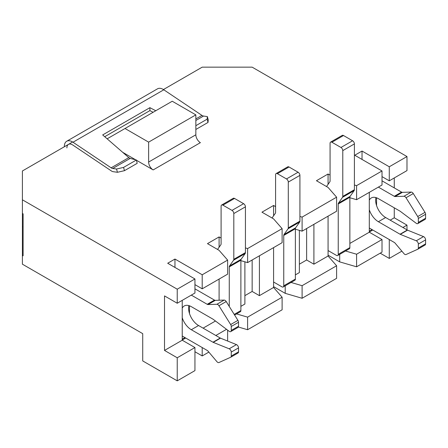 <?xml version="1.0" encoding="UTF-8"?>
<svg xmlns="http://www.w3.org/2000/svg" width="448" height="448" viewBox="0 0 448 448"><rect width="100%" height="100%" fill="white"/><g stroke="black" fill="none" stroke-linecap="round" stroke-linejoin="round"><path stroke-width="0.67" d="M23.111 226.957L22.4 226.542L22.4 213.433L23.111 213.847L23.111 255.791L22.4 255.377L22.4 264.186L142.722 333.654L142.722 360.92L177.234 380.845L194.942 370.619L194.942 347.547L177.234 357.773L177.234 380.845M194.942 351.742L202.205 355.936L208.846 352.106M202.205 347.547L202.205 355.936M189.493 313.555L189.493 305.799M194.942 284.631L202.205 288.826L202.205 274.775L227.634 260.098L219.094 250.342L207.474 243.634L219.094 236.925L221.094 238.078M174.961 267.439L174.961 259.05L202.205 274.775M244.888 261.817L244.888 304.035L240.89 306.342M219.094 247.257L219.094 236.925M282.117 297.22L247.61 317.139L247.61 329.722L282.117 309.803L282.117 297.22L273.582 287.465L259.414 295.646L259.414 255.797M273.582 287.465L273.582 247.621M215.471 321.014L203.112 328.149M219.094 300.233L219.094 279.076M227.634 341.046L227.634 330.142M226.526 329.314L215.83 335.49M282.117 228.637L282.117 242.693L247.61 262.612L247.61 248.562L282.117 228.637L273.582 218.887L261.957 212.178L273.582 205.464L275.582 206.618M227.634 260.098L227.634 274.148L202.205 288.826M107.15 138.818L125.014 128.498L148.63 142.134L148.63 162.053A6.423 3.707 -120 0 0 153.166 169.921L136.478 160.283M135.643 159.802L122.724 152.342M245.431 247.929L247.61 248.562M299.919 216.468L302.098 217.106L336.605 197.182L328.07 187.432L316.445 180.718L328.07 174.009L330.07 175.162M354.402 185.013L356.586 185.646L382.01 170.968L354.766 155.238L362.034 151.043L389.278 166.774L406.986 156.548L406.986 170.598L389.278 180.824L389.278 166.774M163.425 89.55L202.205 67.155L252.151 67.155L406.986 156.548M22.4 213.433L22.4 170.968L72.615 141.977M22.4 199.802L177.234 289.195L194.942 278.97L167.698 263.245L174.961 259.05M247.61 329.722L238.358 327.023M356.586 266.806L382.01 252.129L382.01 239.546L356.586 254.223L356.586 266.806L339.69 261.878L328.07 255.17M302.098 298.267L336.605 278.342L336.605 265.759L302.098 285.684L302.098 298.267L285.208 293.339L273.582 286.625M247.61 262.612L240.89 260.652M244.888 295.646L252.151 291.452L259.414 295.646M236.544 313.914L247.61 317.139M273.582 215.802L273.582 205.464M299.37 230.362L299.37 272.574L295.378 274.882M336.605 197.182L336.605 211.232L302.098 231.157L302.098 217.106M302.098 231.157L295.378 229.197M291.032 282.453L302.098 285.684M336.605 265.759L328.07 256.01L313.902 264.186L313.902 224.342M299.37 264.186L306.639 259.991L313.902 264.186M328.07 184.341L328.07 174.009M382.01 170.968L382.01 185.018L356.586 199.696L356.586 185.646M356.586 199.696L349.866 197.736M382.01 239.546L369.298 232.204L349.866 243.426M345.52 250.998L356.586 254.223M369.298 232.204L369.298 192.36M328.07 256.01L328.07 216.16M177.234 357.773L164.517 350.431L164.517 295.904L177.234 303.246L177.234 289.195M394.268 207.827L394.268 217.79L406.986 225.126L406.986 229.846M394.268 177.94L394.268 187.902M194.942 278.97L194.942 293.02L177.234 303.246M380.195 253.176L389.278 258.418L401.862 251.154M406.986 225.126L402.898 227.489M389.278 258.418L389.278 239.546M376.561 197.792L376.561 205.554M389.278 180.824L382.01 176.63M362.034 159.432L362.034 151.043M182.23 300.362L182.23 340.211L194.942 347.547M22.4 255.377L22.4 226.542M125.014 128.498L172.239 101.237L195.849 114.867L195.849 134.792A6.423 3.707 -120 0 0 200.39 142.654L153.166 169.921M148.63 142.134L195.849 114.867M182.23 340.211L164.517 350.431M394.268 217.79L390.186 220.147M339.69 261.878L339.69 254.358M306.639 259.991L306.639 228.536M285.208 293.339L285.208 285.818M252.151 291.452L252.151 259.991M66.898 147.896A7.706 4.446 60 0 1 68.494 144.374A7.706 4.446 60 0 1 72.789 145.029L111.502 171.018A5.135 2.968 -120 0 0 113.081 171.668L117.438 172.29L124.471 170.671L137.183 163.335L136.41 159.998L123.575 167.406L124.471 170.671M104.714 136.702L149.901 110.617L153.098 112.286M207.351 116.592L208.253 119.857L208.018 122.438L207.122 119.174L207.351 116.592L203.526 116.049A5.135 2.968 60 0 1 201.953 115.399L163.806 89.79A11.301 6.524 -120 0 0 157.506 88.827L66.696 141.254A11.301 6.524 -120 0 0 64.355 146.429L64.355 146.742M195.849 129.466L208.018 122.438M195.849 125.681L207.122 119.174M123.575 167.406L116.542 169.025L112.717 168.482L130.172 158.402L136.41 159.998M112.717 168.482A5.135 2.968 60 0 1 111.138 167.826L72.996 142.223A11.301 6.524 -120 0 0 66.696 141.254M130.172 158.402L128.806 157.623L102.676 134.932L149.901 107.671L149.901 110.617M155.781 110.74L149.901 107.671M117.438 172.29L116.542 169.025M378.381 187.118L394.274 196.291A2.57 1.484 -120 0 0 395.119 196.543L403.962 196.269A2.57 1.484 -120 0 1 406.017 197.747L417.726 216.546A2.57 1.484 -120 0 1 418.337 218.467L418.337 222.432A2.57 1.484 -120 0 1 417.805 223.608A2.57 1.484 -120 0 1 416.248 223.3L400.305 211.333A2.57 1.484 -120 0 0 400.036 211.154L378.381 198.649A14.129 8.154 -120 0 0 371.314 197.949A14.129 8.154 -120 0 0 369.298 200.138M382.01 180.824L401.542 192.097A2.57 1.484 -120 0 0 402.388 192.349L411.225 192.074L403.962 196.269M411.225 192.074A2.57 1.484 -120 0 1 413.28 193.553L424.99 212.352L417.726 216.546M424.99 212.352A2.57 1.484 -120 0 1 425.6 214.273L425.6 218.238L418.337 222.432M375.95 197.596A14.129 8.154 -120 0 0 385.644 217.526L407.305 230.031A2.57 1.484 -120 0 0 407.574 230.16L423.517 236.606L416.248 240.8L400.305 234.354A2.57 1.484 -120 0 1 400.036 234.226L378.381 221.721A14.129 8.154 -120 0 1 369.298 209.748M417.878 249.172L424.99 245.062A2.57 1.484 -120 0 0 425.068 245.022A2.57 1.484 -120 0 0 425.6 243.846L425.6 239.882L418.337 244.076L418.337 248.041A2.57 1.484 -120 0 1 417.805 249.217A2.57 1.484 -120 0 1 417.726 249.256L406.017 254.537A2.57 1.484 -120 0 1 403.962 253.641L395.119 243.163A2.57 1.484 -120 0 0 394.274 242.43L369.298 228.01M417.805 223.608L425.068 219.414A2.57 1.484 -120 0 0 425.6 218.238M425.6 239.882A2.57 1.484 -120 0 0 423.517 236.606M369.298 232.025L372.4 230.238A2.57 1.484 -120 0 0 372.686 229.97M418.337 244.076A2.57 1.484 -120 0 0 416.248 240.8M191.307 295.12L207.206 304.298A2.57 1.484 -120 0 0 208.051 304.545L216.894 304.276A2.57 1.484 -120 0 1 218.943 305.749L230.658 324.554A2.57 1.484 -120 0 1 231.263 326.469L231.263 330.434A2.57 1.484 -120 0 1 230.731 331.61A2.57 1.484 -120 0 1 229.18 331.302L213.237 319.34A2.57 1.484 -120 0 0 212.968 319.161L191.307 306.656A14.129 8.154 -120 0 0 184.246 305.956A14.129 8.154 -120 0 0 182.23 308.14M194.942 288.826L214.469 300.104A2.57 1.484 -120 0 0 215.314 300.35L224.157 300.082L216.894 304.276M224.157 300.082A2.57 1.484 -120 0 1 226.212 301.554L237.922 320.359L230.658 324.554M237.922 320.359A2.57 1.484 -120 0 1 238.532 322.274L238.532 326.239L231.263 330.434M188.882 305.598A14.129 8.154 -120 0 0 198.57 325.528L220.231 338.033A2.57 1.484 -120 0 0 220.5 338.167L236.443 344.607L229.18 348.802L213.237 342.362A2.57 1.484 -120 0 1 212.968 342.227L191.307 329.722A14.129 8.154 -120 0 1 182.23 317.75M230.804 357.174L237.922 353.069A2.57 1.484 -120 0 0 238 353.03A2.57 1.484 -120 0 0 238.532 351.854L238.532 347.889L231.263 352.083L231.263 356.048A2.57 1.484 -120 0 1 230.731 357.224A2.57 1.484 -120 0 1 230.658 357.263L218.943 362.538A2.57 1.484 -120 0 1 216.894 361.642L208.051 351.165A2.57 1.484 -120 0 0 207.206 350.437L182.23 336.017M230.731 331.61L238 327.415A2.57 1.484 -120 0 0 238.532 326.239M238.532 347.889A2.57 1.484 -120 0 0 236.443 344.607M182.23 340.032L185.326 338.24A2.57 1.484 -120 0 0 185.618 337.971M231.263 352.083A2.57 1.484 -120 0 0 229.18 348.802M328.07 250.555L336.426 255.377A2.57 1.484 -120 0 0 337.708 255.506A2.57 1.484 -120 0 0 338.24 254.33L338.24 203.986L349.866 197.271L349.866 247.621A2.57 1.484 -120 0 1 349.334 248.797L337.708 255.506M338.24 203.986A2.57 1.484 -120 0 1 338.486 203.073L342.535 197.316A2.57 1.484 -120 0 0 342.782 196.409L342.782 150.623A2.57 1.484 -120 0 0 340.962 147.476L331.884 142.234A2.57 1.484 -120 0 0 330.602 142.106A2.57 1.484 -120 0 0 330.07 143.282L330.07 180.942A2.57 1.484 -120 0 1 329.823 181.849L326.525 186.536M338.486 203.073L350.106 196.364L354.161 190.607A2.57 1.484 -120 0 0 354.402 189.7L354.402 143.914A2.57 1.484 -120 0 0 352.587 140.767L343.51 135.526A2.57 1.484 -120 0 0 342.222 135.397L330.602 142.106M350.106 196.364A2.57 1.484 -120 0 0 349.866 197.271M273.582 282.01L281.938 286.838A2.57 1.484 -120 0 0 283.22 286.966A2.57 1.484 -120 0 0 283.752 285.79L283.752 235.441L295.378 228.732L295.378 279.076A2.57 1.484 -120 0 1 294.846 280.252L283.22 286.966M283.752 235.441A2.57 1.484 -120 0 1 283.998 234.534L288.053 228.777A2.57 1.484 -120 0 0 288.294 227.87L288.294 182.084A2.57 1.484 -120 0 0 286.479 178.937L277.396 173.695A2.57 1.484 -120 0 0 276.114 173.566A2.57 1.484 -120 0 0 275.582 174.742L275.582 212.397A2.57 1.484 -120 0 1 275.335 213.31L272.037 217.997M283.998 234.534L295.618 227.819L299.673 222.062A2.57 1.484 -120 0 0 299.919 221.155L299.919 175.37A2.57 1.484 -120 0 0 298.099 172.222L289.022 166.981A2.57 1.484 -120 0 0 287.734 166.852L276.114 173.566M295.618 227.819A2.57 1.484 -120 0 0 295.378 228.732M229.27 306.466L229.27 266.902L240.89 260.187L240.89 310.537A2.57 1.484 -120 0 1 240.358 311.713L234.606 315.034M229.27 266.902A2.57 1.484 -120 0 1 229.51 265.989L233.565 260.232A2.57 1.484 -120 0 0 233.806 259.325L233.806 213.539A2.57 1.484 -120 0 0 231.991 210.392L222.908 205.15A2.57 1.484 -120 0 0 221.626 205.022A2.57 1.484 -120 0 0 221.094 206.198L221.094 243.858A2.57 1.484 -120 0 1 220.853 244.765L217.549 249.452M229.51 265.989L241.136 259.28L245.185 253.523A2.57 1.484 -120 0 0 245.431 252.616L245.431 206.83A2.57 1.484 -120 0 0 243.617 203.683L234.534 198.442A2.57 1.484 -120 0 0 233.251 198.313L221.626 205.022M241.136 259.28A2.57 1.484 -120 0 0 240.89 260.187M148.63 162.053L195.849 134.792M195.849 120.484L203.526 116.049M111.138 167.826L128.806 157.623M195.849 118.922L201.953 115.399M72.996 142.223L163.806 89.79M401.542 192.097L394.274 196.291M402.388 192.349L395.119 196.543M413.28 193.553L406.017 197.747M425.6 214.273L418.337 218.467M385.644 217.526L378.381 221.721M407.305 230.031L400.036 234.226M407.574 230.16L400.305 234.354M425.6 243.846L418.337 248.041M372.019 229.583L369.298 231.157M214.469 300.104L207.206 304.298M215.314 300.35L208.051 304.545M226.212 301.554L218.943 305.749M238.532 322.274L231.263 326.469M198.57 325.528L191.307 329.722M220.231 338.033L212.968 342.227M220.5 338.167L213.237 342.362M238.532 351.854L231.263 356.048M184.951 337.59L182.23 339.158M338.24 254.33L349.866 247.621M342.535 197.316L354.161 190.607M342.782 196.409L354.402 189.7M342.782 150.623L354.402 143.914M340.962 147.476L352.587 140.767M331.884 142.234L343.51 135.526M283.752 285.79L295.378 279.076M288.053 228.777L299.673 222.062M288.294 227.87L299.919 221.155M288.294 182.084L299.919 175.37M286.479 178.937L298.099 172.222M277.396 173.695L289.022 166.981M234.209 314.395L240.89 310.537M233.565 260.232L245.185 253.523M233.806 259.325L245.431 252.616M233.806 213.539L245.431 206.83M231.991 210.392L243.617 203.683M222.908 205.15L234.534 198.442M425.068 245.022L417.805 249.217M238 353.03L230.731 357.224"/></g></svg>
